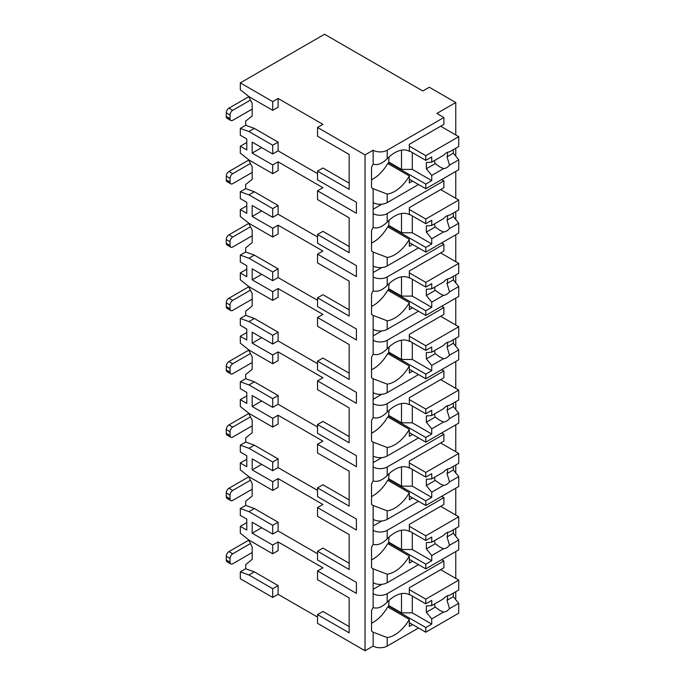 <?xml version="1.0" encoding="UTF-8"?>
<svg xmlns="http://www.w3.org/2000/svg" width="685" height="685" viewBox="0 0 685 685"><rect width="100%" height="100%" fill="white"/><g stroke="black" fill="none" stroke-linecap="round" stroke-linejoin="round"><path stroke-width="1.03" d="M246.78 522.612L240.307 526.354L240.307 533.213L248.946 540.071L272.707 553.788L272.707 545.063L278.101 541.938L322.926 567.822L317.523 570.939L317.523 579.664L349.17 597.937L349.17 626.621L322.926 611.465L317.523 614.582L317.523 623.316L365.045 650.75L373.145 646.075A9.924 5.728 0 0 0 387.188 646.075L418.509 627.991M455.063 598.784L455.765 598.373L455.765 591.729M272.707 597.44L272.707 588.706L248.946 574.989L240.307 571.872L240.307 578.731L272.707 597.44L278.101 594.323L317.523 617.082M322.926 124.353L317.523 127.47L365.045 154.904L373.145 150.229A9.924 5.728 0 0 0 387.188 150.229L443.889 117.495L436.867 113.436L455.765 102.527L429.307 87.252L422.825 90.994L324.544 34.25L240.307 82.885L272.707 101.594L278.101 98.477L322.926 124.353M349.17 154.468L349.17 183.152L322.926 167.996L317.523 171.122L349.17 189.385L349.17 154.468L317.523 136.195L317.523 127.47M246.78 142.497L240.307 146.239L240.307 153.097L248.946 159.956L272.707 173.673L278.101 170.556L278.101 161.823L322.926 187.707L317.523 190.824L356.405 213.266L356.405 202.298L317.523 179.847L317.523 171.122M349.17 217.821L349.17 246.506L322.926 231.35L317.523 234.467L349.17 252.739L349.17 217.821L317.523 199.549L317.523 190.824M246.78 205.851L240.307 209.593L240.307 216.451L248.946 223.31L272.707 237.027L278.101 233.91L278.101 225.177L322.926 251.052L317.523 254.178L356.405 276.62L356.405 265.643L317.523 243.201L317.523 234.467M349.17 281.175L349.17 309.86L322.926 294.704L317.523 297.821L349.17 316.093L349.17 281.175L317.523 262.903L317.523 254.178M246.78 269.205L240.307 272.947L240.307 279.805L248.946 286.664L272.707 300.381L278.101 297.264L278.101 288.531L322.926 314.406L317.523 317.523L356.405 339.974L356.405 328.997L317.523 306.555L317.523 297.821M349.17 344.529L349.17 373.205L322.926 358.058L317.523 361.175L349.17 379.447L349.17 344.529L317.523 326.257L317.523 317.523M246.78 332.55L240.307 336.292L240.307 343.151L248.946 350.018L272.707 363.735L278.101 360.618L278.101 351.884L322.926 377.76L317.523 380.877L356.405 403.328L356.405 392.351L317.523 369.909L317.523 361.175M349.17 407.875L349.17 436.559L322.926 421.412L317.523 424.529L349.17 442.801L349.17 407.875L317.523 389.611L317.523 380.877M246.78 395.904L240.307 399.646L240.307 406.505L248.946 413.363L272.707 427.08L278.101 423.964L278.101 415.238L322.926 441.114L317.523 444.231L356.405 466.682L356.405 455.705L317.523 433.254L317.523 424.529M349.17 471.229L349.17 499.913L322.926 484.766L317.523 487.883L349.17 506.147L349.17 471.229L317.523 452.965L317.523 444.231M246.78 459.258L240.307 463L240.307 469.859L248.946 476.717L272.707 490.434L278.101 487.318L278.101 478.592L322.926 504.468L317.523 507.585L356.405 530.027L356.405 519.059L317.523 496.608L317.523 487.883M349.17 534.583L349.17 563.267L322.926 548.111L317.523 551.228L349.17 569.5L349.17 534.583L317.523 516.31L317.523 507.585M317.523 570.939L356.405 593.381L356.405 582.413L317.523 559.962L317.523 551.228M240.307 82.885L240.307 89.744L248.946 96.602L272.707 110.319L278.101 107.203L278.101 98.477M365.045 650.75L365.045 154.904M349.17 597.937L349.17 632.854L317.523 614.582M317.523 553.728L278.101 530.969L272.707 534.086L252.183 522.235L252.183 533.213L261.687 527.724M272.707 545.063L252.183 533.213M317.523 173.613L278.101 150.854L278.101 142.12L254.34 128.403L245.701 125.286L245.701 121.108L252.183 115.936L252.183 103.461L248.484 96.243M317.523 236.967L278.101 214.208L278.101 205.474L254.34 191.757L245.701 188.64L245.701 184.462L252.183 179.29L252.183 166.815L248.484 159.596M317.523 300.313L278.101 277.553L278.101 268.828L254.34 255.111L245.701 251.994L245.701 247.816L252.183 242.636L252.183 230.169L248.484 222.942M317.523 363.666L278.101 340.907L278.101 332.182L254.34 318.465L245.701 315.348L245.701 311.17L252.183 305.99L252.183 293.522L248.484 286.296M317.523 427.02L278.101 404.261L278.101 395.536L254.34 381.819L245.701 378.694L245.701 374.515L252.183 369.343L252.183 356.876L248.484 349.65M317.523 490.374L278.101 467.615L278.101 458.881L254.34 445.164L245.701 442.048L245.701 437.869L252.183 432.697L252.183 420.222L248.484 413.004M278.101 530.969L278.101 522.235L254.34 508.518L245.701 505.402L245.701 501.223L252.183 496.051L252.183 483.576L248.484 476.358M278.101 594.323L278.101 585.589L254.34 571.872L245.701 568.755L245.701 564.577L252.183 559.405L252.183 546.93L248.484 539.712M272.707 553.788L278.101 550.671L278.101 541.938M278.101 150.854L272.707 153.971L252.183 142.12L252.183 153.097L261.687 147.609M272.707 173.673L272.707 164.948L278.101 161.823M272.707 164.948L252.183 153.097M272.707 110.319L272.707 101.594M272.707 588.706L278.101 585.589M272.707 153.971L272.707 145.237L278.101 142.12M240.307 209.593L246.78 213.335L246.78 202.358L240.307 198.616L240.307 191.757L248.946 194.874L272.707 208.591L272.707 217.325L278.101 214.208M272.707 208.591L278.101 205.474M272.707 237.027L272.707 228.293L278.101 225.177M240.307 272.947L246.78 276.689L246.78 265.712L240.307 261.97L240.307 255.111L248.946 258.228L272.707 271.945L272.707 280.679L278.101 277.553M272.707 271.945L278.101 268.828M272.707 300.381L272.707 291.647L278.101 288.531M240.307 336.292L246.78 340.034L246.78 329.065L240.307 325.324L240.307 318.465L248.946 321.582L272.707 335.299L272.707 344.024L278.101 340.907M272.707 335.299L278.101 332.182M272.707 363.735L272.707 355.001L278.101 351.884M240.307 399.646L246.78 403.388L246.78 392.419L240.307 388.678L240.307 381.819L248.946 384.936L272.707 398.653L272.707 407.378L278.101 404.261M272.707 398.653L278.101 395.536M272.707 427.08L272.707 418.355L278.101 415.238M240.307 463L246.78 466.742L246.78 455.765L240.307 452.023L240.307 445.164L248.946 448.281L272.707 462.007L272.707 470.732L278.101 467.615M272.707 462.007L278.101 458.881M272.707 490.434L272.707 481.709L278.101 478.592M272.707 534.086L272.707 525.352L278.101 522.235M240.307 146.239L246.78 149.981L246.78 139.004L240.307 135.262L240.307 128.403L245.701 125.286M272.707 145.237L248.946 131.52L240.307 128.403M272.707 217.325L252.183 205.474L252.183 216.451L261.687 210.963M272.707 228.293L252.183 216.451M272.707 280.679L252.183 268.828L252.183 279.805L261.687 274.317M272.707 291.647L252.183 279.805M272.707 344.024L252.183 332.182L252.183 343.151L261.687 337.671M272.707 355.001L252.183 343.151M272.707 407.378L252.183 395.536L252.183 406.505L261.687 401.016M272.707 418.355L252.183 406.505M272.707 470.732L252.183 458.881L252.183 469.859L261.687 464.37M272.707 481.709L252.183 469.859M240.307 526.354L246.78 530.096L246.78 519.119L240.307 515.377L240.307 508.518L245.701 505.402M272.707 525.352L248.946 511.635L240.307 508.518M240.307 571.872L245.701 568.755M240.307 191.757L245.701 188.64M240.307 255.111L245.701 251.994M240.307 318.465L245.701 315.348M240.307 381.819L245.701 378.694M240.307 445.164L245.701 442.048M230.836 563.952L227.052 561.769A3.819 2.201 -60 0 1 226.264 560.022L226.264 556.28A3.819 2.201 -60 0 1 228.961 551.605L232.746 553.788A3.819 2.201 120 0 0 230.04 558.463L230.04 562.205A3.819 2.201 120 0 0 230.836 563.952A3.819 2.201 120 0 0 232.746 563.764L252.183 552.538M232.746 553.788L250.462 543.565M228.961 551.605L248.672 540.225A9.162 5.292 0 0 1 248.732 540.191M455.765 578.423L455.765 551.545M455.765 536.295L455.765 528.375M455.765 515.069L455.765 488.191M455.765 472.941L455.765 465.021M455.765 451.715L455.765 424.837M455.765 409.587L455.765 401.667M455.765 388.361L455.765 361.483M455.765 346.242L455.765 338.313M455.765 325.007L455.765 298.138M455.765 282.888L455.765 274.968M455.765 261.653L455.765 234.784M455.765 219.534L455.765 211.614M455.765 198.307L455.765 171.43M455.765 156.18L455.765 148.26M455.765 134.954L455.765 102.527M387.188 582.721L387.188 574.193L373.145 568.841L373.145 582.721A9.924 5.728 0 0 0 387.188 582.721L418.509 564.637M409.185 151.248L409.322 151.325A29.018 16.757 120 0 0 409.253 151.282A29.018 16.757 120 0 0 387.188 158.757C382.016 163.741 377.341 165.522 373.145 164.109L373.145 150.229M373.145 646.075L373.145 632.195L387.188 637.547A29.018 16.757 120 0 0 409.322 619.411L387.727 606.936A29.018 16.757 120 0 1 371.527 623.239M387.188 202.606L387.188 194.078L373.145 188.726L373.145 202.606A9.924 5.728 0 0 0 387.188 202.606L418.509 184.522M443.889 180.849L443.889 187.707L409.322 207.658L409.322 214.679A29.018 16.757 120 0 0 409.253 214.636A29.018 16.757 120 0 0 387.188 222.103C382.016 227.086 377.341 228.876 373.145 227.463L373.145 213.583A9.924 5.728 0 0 0 387.188 213.583L443.889 180.849L441.671 179.564M387.188 265.96L387.188 257.432L373.145 252.08L373.145 265.96A9.924 5.728 0 0 0 387.188 265.96L418.509 247.876M443.889 244.194L443.889 251.052L409.322 271.012L409.322 278.033A29.018 16.757 120 0 0 409.253 277.99A29.018 16.757 120 0 0 387.188 285.457C382.016 290.44 377.341 292.23 373.145 290.817L373.145 276.937A9.924 5.728 0 0 0 387.188 276.937L443.889 244.194L441.671 242.918M387.188 329.314L387.188 320.785L373.145 315.434L373.145 329.314A9.924 5.728 0 0 0 387.188 329.314L418.509 311.23M443.889 307.548L443.889 314.406L409.322 334.366L409.322 341.387A29.018 16.757 120 0 0 409.253 341.344A29.018 16.757 120 0 0 387.188 348.811C382.016 353.794 377.341 355.575 373.145 354.162L373.145 340.282A9.924 5.728 0 0 0 387.188 340.282L443.889 307.548L441.671 306.272M387.188 392.668L387.188 384.139L373.145 378.779L373.145 392.668A9.924 5.728 0 0 0 387.188 392.668L418.509 374.584M443.889 370.902L443.889 377.76L409.322 397.711L409.322 404.732A29.018 16.757 120 0 0 409.253 404.698A29.018 16.757 120 0 0 387.188 412.164C382.016 417.148 377.341 418.929 373.145 417.516L373.145 403.636A9.924 5.728 0 0 0 387.188 403.636L443.889 370.902L441.671 369.626M387.188 456.013L387.188 447.493L373.145 442.133L373.145 456.013A9.924 5.728 0 0 0 387.188 456.013L418.509 437.938M443.889 434.256L443.889 441.114L409.322 461.065L409.322 468.086A29.018 16.757 120 0 0 409.253 468.043A29.018 16.757 120 0 0 387.188 475.518C382.016 480.502 377.341 482.283 373.145 480.87L373.145 466.99A9.924 5.728 0 0 0 387.188 466.99L443.889 434.256L441.671 432.98M387.188 519.367L387.188 510.839L373.145 505.487L373.145 519.367A9.924 5.728 0 0 0 387.188 519.367L418.509 501.283M443.889 497.61L443.889 504.468L409.322 524.419L409.322 531.44A29.018 16.757 120 0 0 409.253 531.397A29.018 16.757 120 0 0 387.188 538.872C382.016 543.856 377.341 545.637 373.145 544.224L373.145 530.344A9.924 5.728 0 0 0 387.188 530.344L443.889 497.61L441.671 496.325M443.889 560.964L443.889 567.822L409.322 587.773L409.322 594.794A29.018 16.757 120 0 0 409.253 594.751A29.018 16.757 120 0 0 387.188 602.218C382.016 607.201 377.341 608.991 373.145 607.578L373.145 593.698A9.924 5.728 0 0 0 387.188 593.698L443.889 560.964L441.671 559.679M373.145 164.109A29.018 16.757 120 0 0 371.527 167.174L371.527 187.527A29.018 16.757 120 0 0 373.145 188.726M373.145 582.721L373.145 593.698M373.145 607.578A29.018 16.757 120 0 0 371.527 610.643L371.527 630.996A29.018 16.757 120 0 0 373.145 632.195M373.145 202.606L373.145 213.583M373.145 227.463A29.018 16.757 120 0 0 371.527 230.528L371.527 250.881A29.018 16.757 120 0 0 373.145 252.08M373.145 265.96L373.145 276.937M373.145 290.817A29.018 16.757 120 0 0 371.527 293.882L371.527 314.235A29.018 16.757 120 0 0 373.145 315.434M373.145 329.314L373.145 340.282M373.145 354.162A29.018 16.757 120 0 0 371.527 357.227L371.527 377.589A29.018 16.757 120 0 0 373.145 378.779M373.145 392.668L373.145 403.636M373.145 417.516A29.018 16.757 120 0 0 371.527 420.581L371.527 440.943A29.018 16.757 120 0 0 373.145 442.133M373.145 456.013L373.145 466.99M373.145 480.87A29.018 16.757 120 0 0 371.527 483.935L371.527 504.297A29.018 16.757 120 0 0 373.145 505.487M373.145 519.367L373.145 530.344M373.145 544.224A29.018 16.757 120 0 0 371.527 547.289L371.527 567.642A29.018 16.757 120 0 0 373.145 568.841M373.145 589.331L381.828 584.322M409.322 151.325L409.322 144.304L443.889 124.353L443.889 117.495M412.567 181.097L409.322 182.964L409.322 175.942L387.727 163.475A29.018 16.757 120 0 1 371.527 179.77M412.567 624.557L409.322 626.433L409.322 619.411M387.188 194.078A29.018 16.757 120 0 0 409.322 175.942M387.188 257.432A29.018 16.757 120 0 0 409.322 239.296L387.727 226.821A29.018 16.757 120 0 1 371.527 243.124M412.567 244.442L409.322 246.317L409.322 239.296M387.188 320.785A29.018 16.757 120 0 0 409.322 302.65L387.727 290.175A29.018 16.757 120 0 1 371.527 306.478M412.567 307.796L409.322 309.671L409.322 302.65M387.188 384.139A29.018 16.757 120 0 0 409.322 366.004L387.727 353.528A29.018 16.757 120 0 1 371.527 369.832M412.567 371.15L409.322 373.025L409.322 366.004M387.188 447.493A29.018 16.757 120 0 0 409.322 429.349L387.727 416.882A29.018 16.757 120 0 1 371.527 433.185M412.567 434.504L409.322 436.371L409.322 429.349M387.188 510.839A29.018 16.757 120 0 0 409.322 492.703L387.727 480.236A29.018 16.757 120 0 1 371.527 496.539M412.567 497.858L409.322 499.725L409.322 492.703M387.188 574.193A29.018 16.757 120 0 0 409.322 556.057L387.727 543.59A29.018 16.757 120 0 1 371.527 559.885M412.567 561.212L409.322 563.079L409.322 556.057M389.071 156.916L388.532 163.938M409.322 150.854L425.796 160.358L431.738 156.933L431.738 162.131L443.555 155.307A9.162 5.292 120 0 1 446.534 152.755A9.162 5.292 120 0 1 449.514 151.873L458.736 146.547L458.736 136.666L425.796 155.683L425.796 160.358M409.322 146.179L425.796 155.683M388.532 162.542L425.796 184.059L425.796 188.735L458.736 169.717L458.736 159.836L453.333 153.192L447.022 156.839A9.162 5.292 120 0 0 447.536 152.267M409.322 179.222L425.796 188.735M425.796 184.059L431.738 180.626L431.738 175.428L443.555 168.604A9.162 5.292 120 0 0 446.534 167.722A9.162 5.292 120 0 0 449.514 165.162L458.736 159.836M431.738 175.428L426.335 168.775L426.335 162.542L431.738 162.131M434.658 160.444A9.162 5.292 120 0 0 435.24 163.638L426.335 168.775M435.24 163.638L439.881 166.977L443.555 168.604M449.514 165.162L447.022 156.839M431.738 180.626L412.293 169.4L401.496 169.4L389.071 162.234M412.293 152.567L412.293 169.4M401.496 150.143L401.496 169.4M453.333 153.192L453.333 149.664M440.643 126.22L458.736 136.666M389.071 600.385L388.532 607.407M409.322 594.323L425.796 603.827L431.738 600.403L431.738 605.6L443.555 598.776A9.162 5.292 120 0 1 446.534 596.224A9.162 5.292 120 0 1 449.514 595.342L458.736 590.016L458.736 580.135L425.796 599.152L425.796 603.827M409.322 589.639L425.796 599.152M388.532 606.011L425.796 627.52L425.796 632.204L458.736 613.178L458.736 603.305L453.333 596.661L447.022 600.3A9.162 5.292 120 0 0 447.536 595.736M409.322 622.691L425.796 632.204M425.796 627.52L431.738 624.095L431.738 618.889L443.555 612.065A9.162 5.292 120 0 0 446.534 611.183A9.162 5.292 120 0 0 449.514 608.631L458.736 603.305M431.738 618.889L426.335 612.244L426.335 606.011L431.738 605.6M434.658 603.913A9.162 5.292 120 0 0 435.24 607.107L426.335 612.244M435.24 607.107L439.881 610.446L443.555 612.065M449.514 608.631L447.022 600.3M431.738 624.095L412.293 612.87L401.496 612.87L389.071 605.703M412.293 596.036L412.293 612.87M401.496 593.612L401.496 612.87M453.333 596.661L453.333 593.133M440.643 569.689L458.736 580.135M373.145 209.216L381.828 204.207M389.071 220.27L388.532 227.292M409.322 214.208L425.796 223.712L431.738 220.287L431.738 225.485L443.555 218.661A9.162 5.292 120 0 1 446.534 216.109A9.162 5.292 120 0 1 449.514 215.227L458.736 209.901L458.736 200.02L425.796 219.037L425.796 223.712M409.322 209.524L425.796 219.037M388.532 225.896L425.796 247.405L425.796 252.089L458.736 233.063L458.736 223.19L453.333 216.546L447.022 220.185A9.162 5.292 120 0 0 447.536 215.621M409.322 242.576L425.796 252.089M425.796 247.405L431.738 243.98L431.738 238.774L443.555 231.95A9.162 5.292 120 0 0 446.534 231.068A9.162 5.292 120 0 0 449.514 228.516L458.736 223.19M431.738 238.774L426.335 232.129L426.335 225.896L431.738 225.485M434.658 223.798A9.162 5.292 120 0 0 435.24 226.992L426.335 232.129M435.24 226.992L439.881 230.331L443.555 231.95M449.514 228.516L447.022 220.185M431.738 243.98L412.293 232.754L401.496 232.754L389.071 225.588M412.293 215.921L412.293 232.754M401.496 213.497L401.496 232.754M453.333 216.546L453.333 213.018M440.643 189.574L458.736 200.02M373.145 272.57L381.828 267.561M389.071 283.624L388.532 290.645M409.322 277.553L425.796 287.066L431.738 283.633L431.738 288.839L443.555 282.014A9.162 5.292 120 0 1 446.534 279.463A9.162 5.292 120 0 1 449.514 278.572L458.736 273.246L458.736 263.374L425.796 282.391L425.796 287.066M409.322 272.878L425.796 282.391M388.532 289.25L425.796 310.759L425.796 315.434L458.736 296.417L458.736 286.544L453.333 279.9L447.022 283.539A9.162 5.292 120 0 0 447.536 278.966M409.322 305.93L425.796 315.434M425.796 310.759L431.738 307.334L431.738 302.128L443.555 295.303A9.162 5.292 120 0 0 446.534 294.422A9.162 5.292 120 0 0 449.514 291.87L458.736 286.544M431.738 302.128L426.335 295.483L426.335 289.25L431.738 288.839M434.658 287.152A9.162 5.292 120 0 0 435.24 290.346L426.335 295.483M435.24 290.346L439.881 293.685L443.555 295.303M449.514 291.87L447.022 283.539M431.738 307.334L412.293 296.108L401.496 296.108L389.071 288.933M412.293 279.274L412.293 296.108M401.496 276.851L401.496 296.108M453.333 279.9L453.333 276.363M440.643 252.928L458.736 263.374M373.145 335.924L381.828 330.906M389.071 346.978L388.532 353.999M409.322 340.907L425.796 350.42L431.738 346.987L431.738 352.193L443.555 345.368A9.162 5.292 120 0 1 446.534 342.808A9.162 5.292 120 0 1 449.514 341.926L458.736 336.6L458.736 326.728L425.796 345.745L425.796 350.42M409.322 336.232L425.796 345.745M388.532 352.604L425.796 374.113L425.796 378.788L458.736 359.771L458.736 349.889L453.333 343.245L447.022 346.893A9.162 5.292 120 0 0 447.536 342.32M409.322 369.283L425.796 378.788M425.796 374.113L431.738 370.688L431.738 365.482L443.555 358.657A9.162 5.292 120 0 0 446.534 357.775A9.162 5.292 120 0 0 449.514 355.224L458.736 349.889M431.738 365.482L426.335 358.837L426.335 352.604L431.738 352.193M434.658 350.497A9.162 5.292 120 0 0 435.24 353.691L426.335 358.837M435.24 353.691L439.881 357.039L443.555 358.657M449.514 355.224L447.022 346.893M431.738 370.688L412.293 359.462L401.496 359.462L389.071 352.287M412.293 342.62L412.293 359.462M401.496 340.205L401.496 359.462M453.333 343.245L453.333 339.717M440.643 316.282L458.736 326.728M373.145 399.269L381.828 394.26M389.071 410.332L388.532 417.353M409.322 404.261L425.796 413.774L431.738 410.341L431.738 415.547L443.555 408.722A9.162 5.292 120 0 1 446.534 406.162A9.162 5.292 120 0 1 449.514 405.28L458.736 399.954L458.736 390.073L425.796 409.091L425.796 413.774M409.322 399.586L425.796 409.091M388.532 415.958L425.796 437.467L425.796 442.142L458.736 423.125L458.736 413.243L453.333 406.599L447.022 410.246A9.162 5.292 120 0 0 447.536 405.674M409.322 432.637L425.796 442.142M425.796 437.467L431.738 434.033L431.738 428.836L443.555 422.011A9.162 5.292 120 0 0 446.534 421.129A9.162 5.292 120 0 0 449.514 418.569L458.736 413.243M431.738 428.836L426.335 422.191L426.335 415.949L431.738 415.547M434.658 413.851A9.162 5.292 120 0 0 435.24 417.045L426.335 422.191M435.24 417.045L439.881 420.393L443.555 422.011M449.514 418.569L447.022 410.246M431.738 434.033L412.293 422.816L401.496 422.816L389.071 415.641M412.293 405.974L412.293 422.816M401.496 403.551L401.496 422.816M453.333 406.599L453.333 403.071M440.643 379.636L458.736 390.073M373.145 462.623L381.828 457.614M389.071 473.678L388.532 480.699M409.322 467.615L425.796 477.12L431.738 473.695L431.738 478.892L443.555 472.076A9.162 5.292 120 0 1 446.534 469.516A9.162 5.292 120 0 1 449.514 468.634L458.736 463.308L458.736 453.427L425.796 472.444L425.796 477.12M409.322 462.94L425.796 472.444M388.532 479.303L425.796 500.821L425.796 505.496L458.736 486.478L458.736 476.597L453.333 469.953L447.022 473.6A9.162 5.292 120 0 0 447.536 469.028M409.322 495.983L425.796 505.496M425.796 500.821L431.738 497.387L431.738 492.19L443.555 485.365A9.162 5.292 120 0 0 446.534 484.483A9.162 5.292 120 0 0 449.514 481.923L458.736 476.597M431.738 492.19L426.335 485.545L426.335 479.303L431.738 478.892M434.658 477.205A9.162 5.292 120 0 0 435.24 480.399L426.335 485.545M435.24 480.399L439.881 483.738L443.555 485.365M449.514 481.923L447.022 473.6M431.738 497.387L412.293 486.162L401.496 486.162L389.071 478.995M412.293 469.328L412.293 486.162M401.496 466.905L401.496 486.162M453.333 469.953L453.333 466.425M440.643 442.981L458.736 453.427M373.145 525.977L381.828 520.968M389.071 537.031L388.532 544.053M409.322 530.969L425.796 540.474L431.738 537.049L431.738 542.246L443.555 535.422A9.162 5.292 120 0 1 446.534 532.87A9.162 5.292 120 0 1 449.514 531.988L458.736 526.662L458.736 516.781L425.796 535.798L425.796 540.474M409.322 526.294L425.796 535.798M388.532 542.657L425.796 564.175L425.796 568.85L458.736 549.832L458.736 539.951L453.333 533.307L447.022 536.954A9.162 5.292 120 0 0 447.536 532.382M409.322 559.337L425.796 568.85M425.796 564.175L431.738 560.741L431.738 555.535L443.555 548.719A9.162 5.292 120 0 0 446.534 547.837A9.162 5.292 120 0 0 449.514 545.277L458.736 539.951M431.738 555.535L426.335 548.89L426.335 542.657L431.738 542.246M434.658 540.559A9.162 5.292 120 0 0 435.24 543.753L426.335 548.89M435.24 543.753L439.881 547.092L443.555 548.719M449.514 545.277L447.022 536.954M431.738 560.741L412.293 549.516L401.496 549.516L389.071 542.349M412.293 532.682L412.293 549.516M401.496 530.258L401.496 549.516M453.333 533.307L453.333 529.779M440.643 506.335L458.736 516.781M230.836 120.491L227.052 118.308A3.819 2.201 -60 0 1 226.264 116.561L226.264 112.819A3.819 2.201 -60 0 1 228.961 108.136L232.746 110.319A3.819 2.201 120 0 0 230.04 114.994L230.04 118.736A3.819 2.201 120 0 0 230.836 120.491A3.819 2.201 120 0 0 232.746 120.295L252.183 109.078M232.746 110.319L250.462 100.096M228.961 108.136L248.672 96.756A9.162 5.292 0 0 1 248.732 96.722M230.836 183.837L227.052 181.662A3.819 2.201 -60 0 1 226.264 179.907L226.264 176.165A3.819 2.201 -60 0 1 228.961 171.49L232.746 173.673A3.819 2.201 120 0 0 230.04 178.348L230.04 182.09A3.819 2.201 120 0 0 230.836 183.837A3.819 2.201 120 0 0 232.746 183.648L252.183 172.432M232.746 173.673L250.462 163.45M228.961 171.49L248.672 160.11A9.162 5.292 0 0 1 248.732 160.076M230.836 247.191L227.052 245.007A3.819 2.201 -60 0 1 226.264 243.261L226.264 239.519A3.819 2.201 -60 0 1 228.961 234.844L232.746 237.027A3.819 2.201 120 0 0 230.04 241.702L230.04 245.444A3.819 2.201 120 0 0 230.836 247.191A3.819 2.201 120 0 0 232.746 247.002L252.183 235.777M232.746 237.027L250.462 226.795M228.961 234.844L248.672 223.464A9.162 5.292 0 0 1 248.732 223.43M230.836 310.545L227.052 308.361A3.819 2.201 -60 0 1 226.264 306.615L226.264 302.873A3.819 2.201 -60 0 1 228.961 298.198L232.746 300.381A3.819 2.201 120 0 0 230.04 305.056L230.04 308.798A3.819 2.201 120 0 0 230.836 310.545A3.819 2.201 120 0 0 232.746 310.356L252.183 299.131M232.746 300.381L250.462 290.149M228.961 298.198L248.672 286.818A9.162 5.292 0 0 1 248.732 286.784M230.836 373.899L227.052 371.715A3.819 2.201 -60 0 1 226.264 369.968L226.264 366.227A3.819 2.201 -60 0 1 228.961 361.552L232.746 363.735A3.819 2.201 120 0 0 230.04 368.41L230.04 372.152A3.819 2.201 120 0 0 230.836 373.899A3.819 2.201 120 0 0 232.746 373.71L252.183 362.485M232.746 363.735L250.462 353.503M228.961 361.552L248.672 350.172A9.162 5.292 0 0 1 248.732 350.138M230.836 437.253L227.052 435.069A3.819 2.201 -60 0 1 226.264 433.322L226.264 429.581A3.819 2.201 -60 0 1 228.961 424.905L232.746 427.08A3.819 2.201 120 0 0 230.04 431.764L230.04 435.506A3.819 2.201 120 0 0 230.836 437.253A3.819 2.201 120 0 0 232.746 437.064L252.183 425.839M232.746 427.08L250.462 416.857M228.961 424.905L248.672 413.526A9.162 5.292 0 0 1 248.732 413.492M230.836 500.607L227.052 498.423A3.819 2.201 -60 0 1 226.264 496.676L226.264 492.935A3.819 2.201 -60 0 1 228.961 488.251L232.746 490.434A3.819 2.201 120 0 0 230.04 495.109L230.04 498.851A3.819 2.201 120 0 0 230.836 500.607A3.819 2.201 120 0 0 232.746 500.41L252.183 489.193M232.746 490.434L250.462 480.211M228.961 488.251L248.672 476.871A9.162 5.292 0 0 1 248.732 476.837M248.946 574.989L254.34 571.872M248.946 131.52L254.34 128.403M248.946 194.874L254.34 191.757M248.946 258.228L254.34 255.111M248.946 321.582L254.34 318.465M248.946 384.936L254.34 381.819M248.946 448.281L254.34 445.164M248.946 511.635L254.34 508.518M226.264 556.28L230.04 558.463M226.264 560.022L230.04 562.205M387.188 158.757L387.188 150.229M387.188 646.075L387.188 637.547M387.188 222.103L387.188 213.583M387.188 285.457L387.188 276.937M387.188 348.811L387.188 340.282M387.188 412.164L387.188 403.636M387.188 475.518L387.188 466.99M387.188 538.872L387.188 530.344M387.188 602.218L387.188 593.698M226.264 112.819L230.04 114.994M226.264 116.561L230.04 118.736M226.264 176.165L230.04 178.348M226.264 179.907L230.04 182.09M226.264 239.519L230.04 241.702M226.264 243.261L230.04 245.444M226.264 302.873L230.04 305.056M226.264 306.615L230.04 308.798M226.264 366.227L230.04 368.41M226.264 369.968L230.04 372.152M226.264 429.581L230.04 431.764M226.264 433.322L230.04 435.506M226.264 492.935L230.04 495.109M226.264 496.676L230.04 498.851"/></g></svg>
